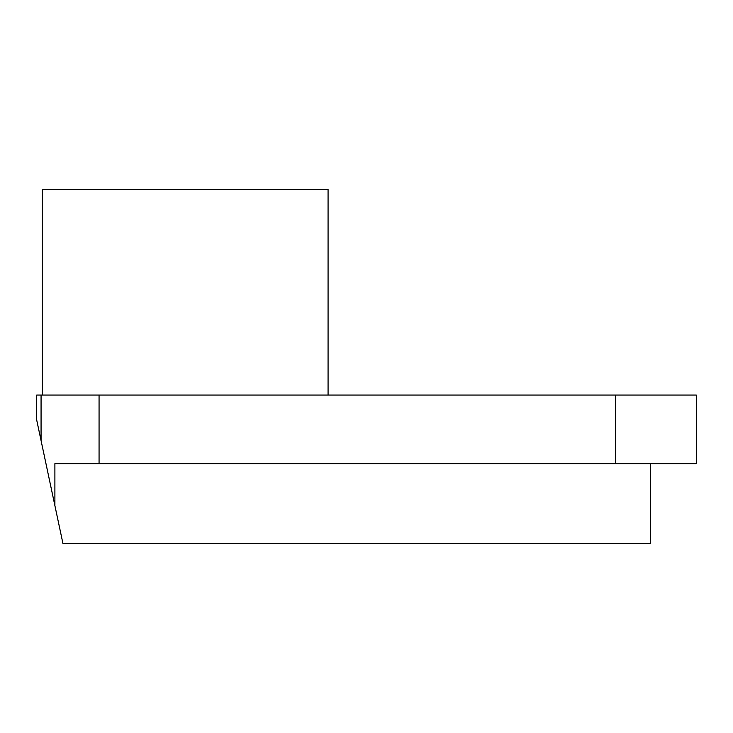 <?xml version="1.0" encoding="UTF-8"?>
<svg xmlns="http://www.w3.org/2000/svg" width="733" height="733" viewBox="0 0 733 733"><rect width="100%" height="100%" fill="white"/><g stroke="black" fill="none" stroke-linecap="round" stroke-linejoin="round"><path stroke-width="1.1" d="M615.546 395.069L36.65 395.069L36.65 419.798L54.893 505.642L54.893 463.641L615.546 463.641L615.546 395.069L696.35 395.069L696.35 463.641L615.546 463.641M650.638 463.641L650.638 543.639L62.974 543.639L54.893 505.642M99.065 463.641L99.065 395.069M328.072 395.069L328.072 189.361L42.367 189.361L42.367 395.069M41.066 395.069L41.066 440.56"/></g></svg>
